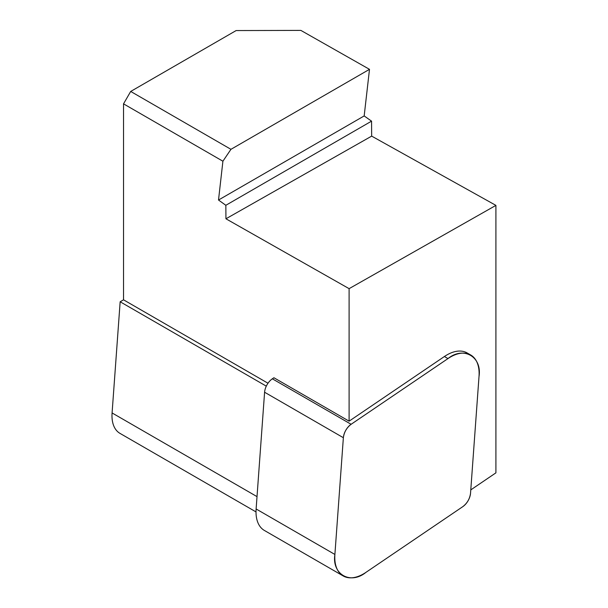 <?xml version="1.0" encoding="UTF-8"?>
<svg xmlns="http://www.w3.org/2000/svg" width="608" height="608" viewBox="0 0 608 608"><rect width="100%" height="100%" fill="white"/><g stroke="black" fill="none" stroke-linecap="round" stroke-linejoin="round"><path stroke-width="0.91" d="M123.53 103.846L130.697 91.443L236.14 30.56L300.869 30.4L369.497 69.335L364.177 115.93L218.515 200.024L222.908 161.219L123.53 103.846L123.53 299.82L267.999 383.23M123.53 299.82L120.156 301.773L266.304 386.148M343.368 437.714L334.894 554.458A40.508 23.385 120 0 0 343.178 575.943A40.508 23.385 120 0 0 365.925 572.371L462.787 506.662A12.061 6.962 120 0 0 470.539 493.232L479.013 376.496A40.508 23.385 120 0 0 470.736 355.011A40.508 23.385 120 0 0 447.982 358.583L351.12 424.285A12.061 6.962 120 0 0 343.368 437.714L264.594 392.236A12.061 6.962 -60 0 1 272.346 378.807L273.919 377.743L349.106 421.162L349.106 288.656L225.94 218.789L225.842 205.299L371.556 121.152L364.177 115.93M218.515 200.024L225.842 205.299M470.782 489.896L495.915 472.849L495.915 205.382L371.67 136.124L371.556 121.152M256.014 511.913L119.958 433.36A38.486 22.222 -60 0 1 112.085 412.946L120.156 301.773M470.736 355.011L467.149 352.944A40.508 23.385 120 0 0 444.402 356.516L349.106 421.162M349.106 288.656L495.915 205.382M371.67 136.124L225.94 218.789M369.497 69.335L230.949 149.325L222.908 161.219M130.697 91.443L230.949 149.325M264.594 392.236L256.12 508.972L334.894 554.458M343.178 575.943L264.404 530.465A40.508 23.385 -60 0 1 256.12 508.972M462.787 506.662L365.925 572.371C350.413 585.048 331.672 574.226 334.894 554.458L343.368 437.714C344.105 432.174 346.689 427.698 351.12 424.285L447.982 358.583C463.494 345.906 482.235 356.729 479.013 376.496L470.539 493.232C469.802 498.78 467.218 503.257 462.787 506.662M257.017 496.622L112.085 412.946M272.346 378.807L351.12 424.285M447.982 358.583L444.402 356.516"/></g></svg>
